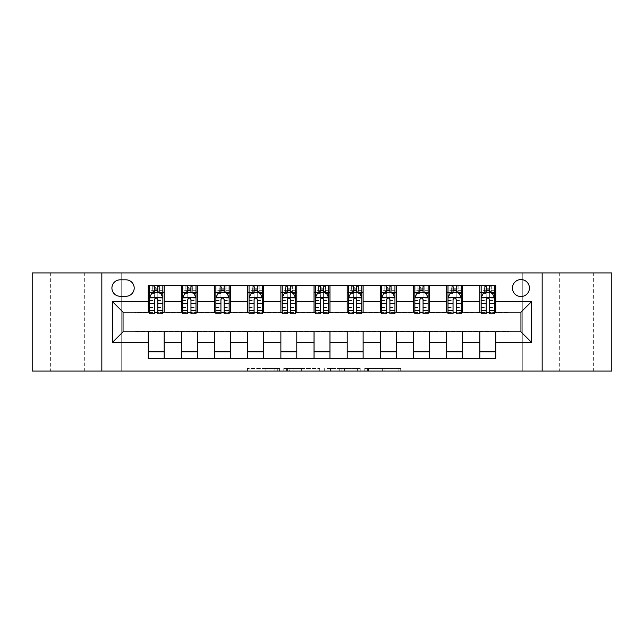 <?xml version="1.0" encoding="UTF-8"?>
<svg xmlns="http://www.w3.org/2000/svg" width="644" height="644" viewBox="0 0 644 644"><rect width="100%" height="100%" fill="white"/><g stroke="black" fill="none" stroke-linecap="round" stroke-linejoin="round"><path stroke-width="0.48" stroke-dasharray="3.22 2.42" d="M279.56 371.073L250.073 371.073L279.56 371.073L279.56 368.424L265.827 368.424L265.827 371.073L265.827 368.424L279.56 368.424L279.56 371.073L279.56 368.424L265.827 368.424L265.827 371.073L265.827 368.424L279.56 368.424L250.073 368.424L279.56 368.424M593.631 272.927L559.676 272.927L593.631 272.927L593.631 371.073L559.676 371.073L593.631 371.073M559.676 272.927L559.676 371.073M84.324 272.927L50.369 272.927L84.324 272.927L84.324 371.073L50.369 371.073L84.324 371.073M50.369 272.927L50.369 371.073M520.948 279.56A8.485 8.485 0 0 0 512.455 288.045A8.485 8.485 0 0 0 520.948 296.538A8.485 8.485 0 0 0 529.432 288.045A8.485 8.485 0 0 0 520.948 279.56M398.097 371.073L367.37 371.073L398.097 371.073L398.097 368.424L384.943 368.424L400.697 368.424L400.697 371.073L400.697 368.424L367.37 368.424L400.697 368.424L400.697 371.073L400.697 368.424L398.097 368.424L398.097 371.073M382.343 371.073L368.408 371.073L382.343 371.073L382.343 368.424L384.943 368.424L382.343 368.424L382.343 371.073L382.343 368.424L368.408 368.424L368.408 371.073L368.408 368.424L382.343 368.424L382.343 371.073M364.77 371.073L367.37 371.073L364.77 371.073L364.77 368.424L367.37 368.424L364.77 368.424L364.77 371.073M247.465 371.073L250.073 371.073L247.465 371.073L247.465 368.424L250.073 368.424L247.465 368.424L247.465 371.073M509.01 371.073L522.276 371.073L522.276 272.927L611.8 272.927L611.8 371.073L522.276 371.073L522.276 272.927L509.01 272.927L509.01 312.718L134.99 312.718L134.99 272.927L509.01 272.927L509.01 312.718L134.99 312.718L134.99 272.927L121.724 272.927L121.724 371.073L32.2 371.073L32.2 272.927L121.724 272.927L121.724 371.073L134.99 371.073L134.99 331.282L509.01 331.282L509.01 371.073L134.99 371.073L134.99 331.282L509.01 331.282L509.01 371.073M319.722 371.073L317.122 371.073L319.722 371.073L319.722 368.424L319.722 371.073M286.395 371.073L317.122 371.073L283.787 371.073L286.395 371.073L286.395 368.424L319.722 368.424L283.787 368.424L283.787 371.073L283.787 368.424L286.395 368.424L286.395 371.073M326.878 371.073L360.213 371.073L324.278 371.073L326.878 371.073L326.878 368.424L360.213 368.424L360.213 371.073L360.213 368.424L344.459 368.424L344.459 371.073M148.249 351.841L164.172 351.841L164.172 358.475L148.249 358.475L148.249 331.813M181.407 358.475L181.407 351.841L197.33 351.841L197.33 358.475L164.172 358.475M214.565 358.475L214.565 351.841L230.488 351.841L230.488 358.475L197.33 358.475M247.723 358.475L247.723 351.841L263.646 351.841L263.646 358.475L230.488 358.475M280.881 358.475L280.881 351.841L296.803 351.841L296.803 358.475L263.646 358.475M314.039 358.475L314.039 351.841L329.961 351.841L329.961 358.475L296.803 358.475M347.197 358.475L347.197 351.841L363.119 351.841L363.119 358.475L329.961 358.475M380.354 358.475L380.354 351.841L396.277 351.841L396.277 358.475L363.119 358.475M413.512 358.475L413.512 351.841L429.435 351.841L429.435 358.475L396.277 358.475M446.67 358.475L446.67 351.841L462.593 351.841L462.593 358.475L429.435 358.475M479.828 358.475L479.828 351.841L495.751 351.841L495.751 358.475L462.593 358.475M148.249 285.525L164.172 285.525L164.172 292.159L148.249 292.159L148.249 285.525M181.407 285.525L197.33 285.525L197.33 292.159L181.407 292.159L181.407 285.525L164.172 285.525M214.565 285.525L230.488 285.525L230.488 292.159L214.565 292.159L214.565 285.525L197.33 285.525M247.723 285.525L263.646 285.525L263.646 292.159L247.723 292.159L247.723 285.525L230.488 285.525M280.881 285.525L296.803 285.525L296.803 292.159L280.881 292.159L280.881 285.525L263.646 285.525M314.039 285.525L329.961 285.525L329.961 292.159L314.039 292.159L314.039 285.525L296.803 285.525M347.197 285.525L363.119 285.525L363.119 292.159L347.197 292.159L347.197 285.525L329.961 285.525M380.354 285.525L396.277 285.525L396.277 292.159L380.354 292.159L380.354 285.525L363.119 285.525M413.512 285.525L429.435 285.525L429.435 292.159L413.512 292.159L413.512 285.525L396.277 285.525M446.67 285.525L462.593 285.525L462.593 292.159L446.67 292.159L446.67 285.525L429.435 285.525M479.828 285.525L495.751 285.525L495.751 292.159L479.828 292.159L479.828 285.525L462.593 285.525M123.052 312.187L123.052 331.813L520.948 331.813L520.948 312.187L123.052 312.187M481.157 312.187L486.196 312.187M489.384 312.187L494.423 312.187M447.999 312.187L453.038 312.187M456.226 312.187L461.265 312.187M414.841 312.187L419.88 312.187M423.068 312.187L428.107 312.187M381.683 312.187L386.722 312.187M389.91 312.187L394.949 312.187M348.525 312.187L353.564 312.187M356.752 312.187L361.791 312.187M315.367 312.187L320.406 312.187M323.594 312.187L328.633 312.187M282.209 312.187L287.248 312.187M290.436 312.187L295.475 312.187M249.051 312.187L254.09 312.187M257.278 312.187L262.317 312.187M215.893 312.187L220.932 312.187M224.12 312.187L229.159 312.187M182.735 312.187L187.774 312.187M190.962 312.187L196.001 312.187M149.577 312.187L154.616 312.187M157.804 312.187L162.843 312.187M148.249 312.187L148.249 292.159M164.172 312.187L164.172 292.159M157.804 292.159L154.616 292.159M164.172 351.841L164.172 331.813M181.407 312.187L181.407 292.159M197.33 312.187L197.33 292.159M190.962 292.159L187.774 292.159M197.33 351.841L197.33 331.813M181.407 351.841L181.407 331.813M214.565 351.841L214.565 331.813M230.488 351.841L230.488 331.813M214.565 312.187L214.565 292.159M230.488 312.187L230.488 292.159M224.12 292.159L220.932 292.159M247.723 351.841L247.723 331.813M263.646 351.841L263.646 331.813M247.723 312.187L247.723 292.159M263.646 312.187L263.646 292.159M257.278 292.159L254.09 292.159M280.881 351.841L280.881 331.813M296.803 351.841L296.803 331.813M280.881 312.187L280.881 292.159M296.803 312.187L296.803 292.159M290.436 292.159L287.248 292.159M314.039 351.841L314.039 331.813M329.961 351.841L329.961 331.813M314.039 312.187L314.039 292.159M329.961 312.187L329.961 292.159M323.594 292.159L320.406 292.159M347.197 351.841L347.197 331.813M363.119 351.841L363.119 331.813M347.197 312.187L347.197 292.159M363.119 312.187L363.119 292.159M356.752 292.159L353.564 292.159M380.354 351.841L380.354 331.813M396.277 351.841L396.277 331.813M380.354 312.187L380.354 292.159M396.277 312.187L396.277 292.159M389.91 292.159L386.722 292.159M413.512 351.841L413.512 331.813M429.435 351.841L429.435 331.813M413.512 312.187L413.512 292.159M429.435 312.187L429.435 292.159M423.068 292.159L419.88 292.159M446.67 351.841L446.67 331.813M462.593 351.841L462.593 331.813M446.67 312.187L446.67 292.159M462.593 312.187L462.593 292.159M456.226 292.159L453.038 292.159M479.828 351.841L479.828 331.813M495.751 351.841L495.751 331.813M479.828 312.187L479.828 292.159M495.751 312.187L495.751 292.159M489.384 292.159L486.196 292.159M120.138 279.826A8.227 8.227 0 0 0 111.911 288.045A8.227 8.227 0 0 0 120.138 296.272L125.974 296.272A8.227 8.227 0 0 0 134.194 288.045A8.227 8.227 0 0 0 125.974 279.826L120.138 279.826M101.833 371.073L101.833 272.927M542.168 272.927L542.168 371.073M289.261 371.073L293.036 371.073L289.261 371.073L289.261 368.424L287.433 368.424L287.433 371.073L287.433 368.424L293.036 368.424L289.261 368.424L289.261 371.073M293.036 371.073L301.368 371.073L293.036 371.073L293.036 368.424L301.368 368.424L301.368 371.073L301.368 368.424L293.036 368.424L293.036 371.073M326.878 368.424L341.851 368.424L341.851 371.073L341.851 368.424L339.251 368.424L341.851 368.424L341.851 371.073L341.851 368.424L344.459 368.424M327.925 368.424L327.925 371.073L327.925 368.424M324.278 368.424L324.278 371.073L324.278 368.424M154.616 285.525L149.577 285.525L149.577 292.159L149.577 288.971L154.616 288.971L154.616 285.525L162.843 285.525L162.843 292.159L162.843 290.661L157.804 290.661M149.577 297.592L149.577 310.328L149.577 297.592L152.234 292.287L160.187 292.287L162.843 297.592L162.843 310.328L162.843 297.592M149.577 313.773L149.577 288.971L162.843 288.971L162.843 290.661M162.843 313.773L162.843 288.971L157.804 288.971L157.804 285.525M154.616 313.773L154.616 298.929L149.577 298.929M149.577 298.003L154.616 298.003L154.616 310.328L154.616 299.589C155.679 297.576 156.742 297.576 157.804 299.589L157.804 310.328L157.804 298.003L162.843 298.003M149.577 292.159L159.527 292.159L159.527 285.525L162.843 285.525M159.72 285.525L159.72 292.159L159.527 285.525L152.894 285.525L152.894 292.159L152.7 285.525L152.7 292.159M149.577 285.525L152.7 285.525M154.616 288.971L154.616 298.929M162.843 298.929L157.804 298.929L157.804 288.971M154.616 298.003L154.616 292.287M157.804 292.287L157.804 298.003M157.804 298.929L157.804 313.773M159.72 292.159L162.843 292.159M154.882 290.17L154.882 287.514L157.538 287.514L157.538 290.17L154.882 290.17L152.894 292.159M159.527 292.159L157.538 290.17M154.882 287.514L152.894 285.525M159.527 285.525L157.538 287.514M187.774 285.525L182.735 285.525L182.735 292.159L182.735 288.971L187.774 288.971L187.774 285.525L196.001 285.525L196.001 292.159L196.001 290.661L190.962 290.661M182.735 297.592L182.735 310.328L182.735 297.592L185.392 292.287L193.345 292.287L196.001 297.592L196.001 310.328L196.001 297.592M182.735 313.773L182.735 288.971L196.001 288.971L196.001 290.661M196.001 313.773L196.001 288.971L190.962 288.971L190.962 285.525M187.774 313.773L187.774 298.929L182.735 298.929M182.735 298.003L187.774 298.003L187.774 310.328L187.774 299.589C188.837 297.576 189.9 297.576 190.962 299.589L190.962 310.328L190.962 298.003L196.001 298.003M182.735 292.159L192.685 292.159L192.685 285.525L196.001 285.525M192.878 285.525L192.878 292.159L192.685 285.525L186.052 285.525L186.052 292.159L185.858 285.525L185.858 292.159M182.735 285.525L185.858 285.525M187.774 288.971L187.774 298.929M196.001 298.929L190.962 298.929L190.962 288.971M187.774 298.003L187.774 292.287M190.962 292.287L190.962 298.003M190.962 298.929L190.962 313.773M192.878 292.159L196.001 292.159M188.04 290.17L188.04 287.514L190.696 287.514L190.696 290.17L188.04 290.17L186.052 292.159M192.685 292.159L190.696 290.17M188.04 287.514L186.052 285.525M192.685 285.525L190.696 287.514M220.932 285.525L215.893 285.525L215.893 292.159L215.893 288.971L220.932 288.971L220.932 285.525L229.159 285.525L229.159 292.159L229.159 290.661L224.12 290.661M215.893 297.592L215.893 310.328L215.893 297.592L218.549 292.287L226.503 292.287L229.159 297.592L229.159 310.328L229.159 297.592M215.893 313.773L215.893 288.971L229.159 288.971L229.159 290.661M229.159 313.773L229.159 288.971L224.12 288.971L224.12 285.525M220.932 313.773L220.932 298.929L215.893 298.929M215.893 298.003L220.932 298.003L220.932 310.328L220.932 299.589C221.995 297.576 223.057 297.576 224.12 299.589L224.12 310.328L224.12 298.003L229.159 298.003M215.893 292.159L225.843 292.159L225.843 285.525L229.159 285.525M226.036 285.525L226.036 292.159L225.843 285.525L219.21 285.525L219.21 292.159L219.016 285.525L219.016 292.159M215.893 285.525L219.016 285.525M220.932 288.971L220.932 298.929M229.159 298.929L224.12 298.929L224.12 288.971M220.932 298.003L220.932 292.287M224.12 292.287L224.12 298.003M224.12 298.929L224.12 313.773M226.036 292.159L229.159 292.159M221.198 290.17L221.198 287.514L223.854 287.514L223.854 290.17L221.198 290.17L219.21 292.159M225.843 292.159L223.854 290.17M221.198 287.514L219.21 285.525M225.843 285.525L223.854 287.514M254.09 285.525L249.051 285.525L249.051 292.159L249.051 288.971L254.09 288.971L254.09 285.525L262.317 285.525L262.317 292.159L262.317 290.661L257.278 290.661M249.051 297.592L249.051 310.328L249.051 297.592L251.707 292.287L259.661 292.287L262.317 297.592L262.317 310.328L262.317 297.592M249.051 313.773L249.051 288.971L262.317 288.971L262.317 290.661M262.317 313.773L262.317 288.971L257.278 288.971L257.278 285.525M254.09 313.773L254.09 298.929L249.051 298.929M249.051 298.003L254.09 298.003L254.09 310.328L254.09 299.589C255.153 297.576 256.215 297.576 257.278 299.589L257.278 310.328L257.278 298.003L262.317 298.003M249.051 292.159L259.001 292.159L259.001 285.525L262.317 285.525M259.194 285.525L259.194 292.159L259.001 285.525L252.368 285.525L252.368 292.159L252.174 285.525L252.174 292.159M249.051 285.525L252.174 285.525M254.09 288.971L254.09 298.929M262.317 298.929L257.278 298.929L257.278 288.971M254.09 298.003L254.09 292.287M257.278 292.287L257.278 298.003M257.278 298.929L257.278 313.773M259.194 292.159L262.317 292.159M254.356 290.17L254.356 287.514L257.012 287.514L257.012 290.17L254.356 290.17L252.368 292.159M259.001 292.159L257.012 290.17M254.356 287.514L252.368 285.525M259.001 285.525L257.012 287.514M287.248 285.525L282.209 285.525L282.209 292.159L282.209 288.971L287.248 288.971L287.248 285.525L295.475 285.525L295.475 292.159L295.475 290.661L290.436 290.661M282.209 297.592L282.209 310.328L282.209 297.592L284.865 292.287L292.819 292.287L295.475 297.592L295.475 310.328L295.475 297.592M282.209 313.773L282.209 288.971L295.475 288.971L295.475 290.661M295.475 313.773L295.475 288.971L290.436 288.971L290.436 285.525M287.248 313.773L287.248 298.929L282.209 298.929M282.209 298.003L287.248 298.003L287.248 310.328L287.248 299.589C288.311 297.576 289.373 297.576 290.436 299.589L290.436 310.328L290.436 298.003L295.475 298.003M282.209 292.159L292.159 292.159L292.159 285.525L295.475 285.525M292.352 285.525L292.352 292.159L292.159 285.525L285.525 285.525L285.525 292.159L285.332 285.525L285.332 292.159M282.209 285.525L285.332 285.525M287.248 288.971L287.248 298.929M295.475 298.929L290.436 298.929L290.436 288.971M287.248 298.003L287.248 292.287M290.436 292.287L290.436 298.003M290.436 298.929L290.436 313.773M292.352 292.159L295.475 292.159M287.514 290.17L287.514 287.514L290.17 287.514L290.17 290.17L287.514 290.17L285.525 292.159M292.159 292.159L290.17 290.17M287.514 287.514L285.525 285.525M292.159 285.525L290.17 287.514M320.406 285.525L315.367 285.525L315.367 292.159L315.367 288.971L320.406 288.971L320.406 285.525L328.633 285.525L328.633 292.159L328.633 290.661L323.594 290.661M315.367 297.592L315.367 310.328L315.367 297.592L318.023 292.287L325.977 292.287L328.633 297.592L328.633 310.328L328.633 297.592M315.367 313.773L315.367 288.971L328.633 288.971L328.633 290.661M328.633 313.773L328.633 288.971L323.594 288.971L323.594 285.525M320.406 313.773L320.406 298.929L315.367 298.929M315.367 298.003L320.406 298.003L320.406 310.328L320.406 299.589C321.469 297.576 322.531 297.576 323.594 299.589L323.594 310.328L323.594 298.003L328.633 298.003M315.367 292.159L325.317 292.159L325.317 285.525L328.633 285.525M325.51 285.525L325.51 292.159L325.317 285.525L318.683 285.525L318.683 292.159L318.49 285.525L318.49 292.159M315.367 285.525L318.49 285.525M320.406 288.971L320.406 298.929M328.633 298.929L323.594 298.929L323.594 288.971M320.406 298.003L320.406 292.287M323.594 292.287L323.594 298.003M323.594 298.929L323.594 313.773M325.51 292.159L328.633 292.159M320.672 290.17L320.672 287.514L323.328 287.514L323.328 290.17L320.672 290.17L318.683 292.159M325.317 292.159L323.328 290.17M320.672 287.514L318.683 285.525M325.317 285.525L323.328 287.514M353.564 285.525L348.525 285.525L348.525 292.159L348.525 288.971L353.564 288.971L353.564 285.525L361.791 285.525L361.791 292.159L361.791 290.661L356.752 290.661M348.525 297.592L348.525 310.328L348.525 297.592L351.181 292.287L359.135 292.287L361.791 297.592L361.791 310.328L361.791 297.592M348.525 313.773L348.525 288.971L361.791 288.971L361.791 290.661M361.791 313.773L361.791 288.971L356.752 288.971L356.752 285.525M353.564 313.773L353.564 298.929L348.525 298.929M348.525 298.003L353.564 298.003L353.564 310.328L353.564 299.589C354.627 297.576 355.689 297.576 356.752 299.589L356.752 310.328L356.752 298.003L361.791 298.003M348.525 292.159L358.475 292.159L358.475 285.525L361.791 285.525M358.668 285.525L358.668 292.159L358.475 285.525L351.841 285.525L351.841 292.159L351.648 285.525L351.648 292.159M348.525 285.525L351.648 285.525M353.564 288.971L353.564 298.929M361.791 298.929L356.752 298.929L356.752 288.971M353.564 298.003L353.564 292.287M356.752 292.287L356.752 298.003M356.752 298.929L356.752 313.773M358.668 292.159L361.791 292.159M353.83 290.17L353.83 287.514L356.486 287.514L356.486 290.17L353.83 290.17L351.841 292.159M358.475 292.159L356.486 290.17M353.83 287.514L351.841 285.525M358.475 285.525L356.486 287.514M386.722 285.525L381.683 285.525L381.683 292.159L381.683 288.971L386.722 288.971L386.722 285.525L394.949 285.525L394.949 292.159L394.949 290.661L389.91 290.661M381.683 297.592L381.683 310.328L381.683 297.592L384.339 292.287L392.293 292.287L394.949 297.592L394.949 310.328L394.949 297.592M381.683 313.773L381.683 288.971L394.949 288.971L394.949 290.661M394.949 313.773L394.949 288.971L389.91 288.971L389.91 285.525M386.722 313.773L386.722 298.929L381.683 298.929M381.683 298.003L386.722 298.003L386.722 310.328L386.722 299.589C387.785 297.576 388.847 297.576 389.91 299.589L389.91 310.328L389.91 298.003L394.949 298.003M381.683 292.159L391.633 292.159L391.633 285.525L394.949 285.525M391.826 285.525L391.826 292.159L391.633 285.525L384.999 285.525L384.999 292.159L384.806 285.525L384.806 292.159M381.683 285.525L384.806 285.525M386.722 288.971L386.722 298.929M394.949 298.929L389.91 298.929L389.91 288.971M386.722 298.003L386.722 292.287M389.91 292.287L389.91 298.003M389.91 298.929L389.91 313.773M391.826 292.159L394.949 292.159M386.988 290.17L386.988 287.514L389.644 287.514L389.644 290.17L386.988 290.17L384.999 292.159M391.633 292.159L389.644 290.17M386.988 287.514L384.999 285.525M391.633 285.525L389.644 287.514M419.88 285.525L414.841 285.525L414.841 292.159L414.841 288.971L419.88 288.971L419.88 285.525L428.107 285.525L428.107 292.159L428.107 290.661L423.068 290.661M414.841 297.592L414.841 310.328L414.841 297.592L417.497 292.287L425.451 292.287L428.107 297.592L428.107 310.328L428.107 297.592M414.841 313.773L414.841 288.971L428.107 288.971L428.107 290.661M428.107 313.773L428.107 288.971L423.068 288.971L423.068 285.525M419.88 313.773L419.88 298.929L414.841 298.929M414.841 298.003L419.88 298.003L419.88 310.328L419.88 299.589C420.943 297.576 422.005 297.576 423.068 299.589L423.068 310.328L423.068 298.003L428.107 298.003M414.841 292.159L424.79 292.159L424.79 285.525L428.107 285.525M424.984 285.525L424.984 292.159L424.79 285.525L418.157 285.525L418.157 292.159L417.964 285.525L417.964 292.159M414.841 285.525L417.964 285.525M419.88 288.971L419.88 298.929M428.107 298.929L423.068 298.929L423.068 288.971M419.88 298.003L419.88 292.287M423.068 292.287L423.068 298.003M423.068 298.929L423.068 313.773M424.984 292.159L428.107 292.159M420.146 290.17L420.146 287.514L422.802 287.514L422.802 290.17L420.146 290.17L418.157 292.159M424.79 292.159L422.802 290.17M420.146 287.514L418.157 285.525M424.79 285.525L422.802 287.514M453.038 285.525L447.999 285.525L447.999 292.159L447.999 288.971L453.038 288.971L453.038 285.525L461.265 285.525L461.265 292.159L461.265 290.661L456.226 290.661M447.999 297.592L447.999 310.328L447.999 297.592L450.655 292.287L458.609 292.287L461.265 297.592L461.265 310.328L461.265 297.592M447.999 313.773L447.999 288.971L461.265 288.971L461.265 290.661M461.265 313.773L461.265 288.971L456.226 288.971L456.226 285.525M453.038 313.773L453.038 298.929L447.999 298.929M447.999 298.003L453.038 298.003L453.038 310.328L453.038 299.589C454.101 297.576 455.163 297.576 456.226 299.589L456.226 310.328L456.226 298.003L461.265 298.003M447.999 292.159L457.948 292.159L457.948 285.525L461.265 285.525M458.142 285.525L458.142 292.159L457.948 285.525L451.315 285.525L451.315 292.159L451.122 285.525L451.122 292.159M447.999 285.525L451.122 285.525M453.038 288.971L453.038 298.929M461.265 298.929L456.226 298.929L456.226 288.971M453.038 298.003L453.038 292.287M456.226 292.287L456.226 298.003M456.226 298.929L456.226 313.773M458.142 292.159L461.265 292.159M453.304 290.17L453.304 287.514L455.96 287.514L455.96 290.17L453.304 290.17L451.315 292.159M457.948 292.159L455.96 290.17M453.304 287.514L451.315 285.525M457.948 285.525L455.96 287.514M486.196 285.525L481.157 285.525L481.157 292.159L481.157 288.971L486.196 288.971L486.196 285.525L494.423 285.525L494.423 292.159L494.423 290.661L489.384 290.661M481.157 297.592L481.157 310.328L481.157 297.592L483.813 292.287L491.766 292.287L494.423 297.592L494.423 310.328L494.423 297.592M481.157 313.773L481.157 288.971L494.423 288.971L494.423 290.661M494.423 313.773L494.423 288.971L489.384 288.971L489.384 285.525M486.196 313.773L486.196 298.929L481.157 298.929M481.157 298.003L486.196 298.003L486.196 310.328L486.196 299.589C487.258 297.576 488.321 297.576 489.384 299.589L489.384 310.328L489.384 298.003L494.423 298.003M481.157 292.159L491.106 292.159L491.106 285.525L494.423 285.525M491.3 285.525L491.3 292.159L491.106 285.525L484.473 285.525L484.473 292.159L484.28 285.525L484.28 292.159M481.157 285.525L484.28 285.525M486.196 288.971L486.196 298.929M494.423 298.929L489.384 298.929L489.384 288.971M486.196 298.003L486.196 292.287M489.384 292.287L489.384 298.003M489.384 298.929L489.384 313.773M491.3 292.159L494.423 292.159M486.462 290.17L486.462 287.514L489.118 287.514L489.118 290.17L486.462 290.17L484.473 292.159M491.106 292.159L489.118 290.17M486.462 287.514L484.473 285.525M491.106 285.525L489.118 287.514M277.733 368.424L277.733 371.073L277.733 368.424M274.159 368.424L274.159 371.073L274.159 368.424M250.073 368.424L250.073 371.073L250.073 368.424M317.122 368.424L317.122 371.073L317.122 368.424M357.605 368.424L357.605 371.073L357.605 368.424M339.251 368.424L339.251 371.073L339.251 368.424M330.525 368.424L330.525 371.073L330.525 368.424M384.943 368.424L384.943 371.073L384.943 368.424M367.37 368.424L367.37 371.073L367.37 368.424M149.641 297.464L162.779 297.464M149.577 307.566L154.616 307.566M154.616 293.535L149.577 293.535M162.843 293.535L157.804 293.535M152.073 292.609L154.616 292.609M157.804 292.609L160.348 292.609M157.804 307.566L162.843 307.566M149.577 300.458L154.616 300.458M157.804 300.458L162.843 300.458M154.616 290.661L149.577 290.661M182.799 297.464L195.937 297.464M182.735 307.566L187.774 307.566M187.774 293.535L182.735 293.535M196.001 293.535L190.962 293.535M185.231 292.609L187.774 292.609M190.962 292.609L193.506 292.609M190.962 307.566L196.001 307.566M182.735 300.458L187.774 300.458M190.962 300.458L196.001 300.458M187.774 290.661L182.735 290.661M215.957 297.464L229.095 297.464M215.893 307.566L220.932 307.566M220.932 293.535L215.893 293.535M229.159 293.535L224.12 293.535M218.388 292.609L220.932 292.609M224.12 292.609L226.664 292.609M224.12 307.566L229.159 307.566M215.893 300.458L220.932 300.458M224.12 300.458L229.159 300.458M220.932 290.661L215.893 290.661M249.115 297.464L262.253 297.464M249.051 307.566L254.09 307.566M254.09 293.535L249.051 293.535M262.317 293.535L257.278 293.535M251.546 292.609L254.09 292.609M257.278 292.609L259.822 292.609M257.278 307.566L262.317 307.566M249.051 300.458L254.09 300.458M257.278 300.458L262.317 300.458M254.09 290.661L249.051 290.661M282.273 297.464L295.411 297.464M282.209 307.566L287.248 307.566M287.248 293.535L282.209 293.535M295.475 293.535L290.436 293.535M284.704 292.609L287.248 292.609M290.436 292.609L292.98 292.609M290.436 307.566L295.475 307.566M282.209 300.458L287.248 300.458M290.436 300.458L295.475 300.458M287.248 290.661L282.209 290.661M315.431 297.464L328.569 297.464M315.367 307.566L320.406 307.566M320.406 293.535L315.367 293.535M328.633 293.535L323.594 293.535M317.862 292.609L320.406 292.609M323.594 292.609L326.138 292.609M323.594 307.566L328.633 307.566M315.367 300.458L320.406 300.458M323.594 300.458L328.633 300.458M320.406 290.661L315.367 290.661M348.589 297.464L361.727 297.464M348.525 307.566L353.564 307.566M353.564 293.535L348.525 293.535M361.791 293.535L356.752 293.535M351.02 292.609L353.564 292.609M356.752 292.609L359.296 292.609M356.752 307.566L361.791 307.566M348.525 300.458L353.564 300.458M356.752 300.458L361.791 300.458M353.564 290.661L348.525 290.661M381.747 297.464L394.885 297.464M381.683 307.566L386.722 307.566M386.722 293.535L381.683 293.535M394.949 293.535L389.91 293.535M384.178 292.609L386.722 292.609M389.91 292.609L392.454 292.609M389.91 307.566L394.949 307.566M381.683 300.458L386.722 300.458M389.91 300.458L394.949 300.458M386.722 290.661L381.683 290.661M414.905 297.464L428.043 297.464M414.841 307.566L419.88 307.566M419.88 293.535L414.841 293.535M428.107 293.535L423.068 293.535M417.336 292.609L419.88 292.609M423.068 292.609L425.612 292.609M423.068 307.566L428.107 307.566M414.841 300.458L419.88 300.458M423.068 300.458L428.107 300.458M419.88 290.661L414.841 290.661M448.063 297.464L461.201 297.464M447.999 307.566L453.038 307.566M453.038 293.535L447.999 293.535M461.265 293.535L456.226 293.535M450.494 292.609L453.038 292.609M456.226 292.609L458.769 292.609M456.226 307.566L461.265 307.566M447.999 300.458L453.038 300.458M456.226 300.458L461.265 300.458M453.038 290.661L447.999 290.661M481.221 297.464L494.359 297.464M481.157 307.566L486.196 307.566M486.196 293.535L481.157 293.535M494.423 293.535L489.384 293.535M483.652 292.609L486.196 292.609M489.384 292.609L491.927 292.609M489.384 307.566L494.423 307.566M481.157 300.458L486.196 300.458M489.384 300.458L494.423 300.458M486.196 290.661L481.157 290.661M149.577 310.328L154.616 310.328M157.804 310.328L162.843 310.328M182.735 310.328L187.774 310.328M190.962 310.328L196.001 310.328M215.893 310.328L220.932 310.328M224.12 310.328L229.159 310.328M249.051 310.328L254.09 310.328M257.278 310.328L262.317 310.328M282.209 310.328L287.248 310.328M290.436 310.328L295.475 310.328M315.367 310.328L320.406 310.328M323.594 310.328L328.633 310.328M348.525 310.328L353.564 310.328M356.752 310.328L361.791 310.328M381.683 310.328L386.722 310.328M389.91 310.328L394.949 310.328M414.841 310.328L419.88 310.328M423.068 310.328L428.107 310.328M447.999 310.328L453.038 310.328M456.226 310.328L461.265 310.328M481.157 310.328L486.196 310.328M489.384 310.328L494.423 310.328"/><path stroke-width="0.97" d="M520.948 279.56A8.485 8.485 0 0 0 512.455 288.045A8.485 8.485 0 0 0 520.948 296.538A8.485 8.485 0 0 0 529.432 288.045A8.485 8.485 0 0 0 520.948 279.56M542.168 371.073L611.8 371.073L611.8 272.927L542.168 272.927L542.168 371.073L101.833 371.073L101.833 272.927L32.2 272.927L32.2 371.073L101.833 371.073M120.138 296.272L125.974 296.272A8.227 8.227 0 0 0 134.194 288.045A8.227 8.227 0 0 0 125.974 279.826L120.138 279.826A8.227 8.227 0 0 0 111.911 288.045A8.227 8.227 0 0 0 120.138 296.272M542.168 272.927L101.833 272.927M148.249 342.423L112.442 342.423L112.442 301.577L148.249 301.577L148.249 312.187L123.052 312.187L123.052 331.813L148.249 331.813L148.249 358.475L495.751 358.475L495.751 331.813L520.948 331.813L520.948 312.187L495.751 312.187L495.751 301.577L531.558 301.577L531.558 342.423L495.751 342.423M495.751 301.577L495.751 285.525L148.249 285.525L148.249 301.577M479.828 285.525L479.828 312.187L481.157 312.187M486.196 312.187L489.384 312.187M494.423 312.187L495.751 312.187M479.828 312.187L461.265 312.187M446.67 285.525L446.67 312.187L447.999 312.187M453.038 312.187L456.226 312.187M446.67 312.187L428.107 312.187M413.512 285.525L413.512 312.187L414.841 312.187M419.88 312.187L423.068 312.187M413.512 312.187L394.949 312.187M380.354 285.525L380.354 312.187L381.683 312.187M386.722 312.187L389.91 312.187M380.354 312.187L361.791 312.187M347.197 285.525L347.197 312.187L348.525 312.187M353.564 312.187L356.752 312.187M347.197 312.187L328.633 312.187M314.039 285.525L314.039 312.187L315.367 312.187M320.406 312.187L323.594 312.187M314.039 312.187L295.475 312.187M280.881 285.525L280.881 312.187L282.209 312.187M287.248 312.187L290.436 312.187M280.881 312.187L262.317 312.187M247.723 285.525L247.723 312.187L249.051 312.187M254.09 312.187L257.278 312.187M247.723 312.187L229.159 312.187M214.565 285.525L214.565 312.187L215.893 312.187M220.932 312.187L224.12 312.187M214.565 312.187L196.001 312.187M181.407 285.525L181.407 312.187L182.735 312.187M187.774 312.187L190.962 312.187M181.407 312.187L162.843 312.187M148.249 312.187L149.577 312.187M154.616 312.187L157.804 312.187M148.249 331.813L164.172 331.813L164.172 358.475M495.751 331.813L164.172 331.813M164.172 285.525L164.172 312.187M148.249 292.159L149.577 292.159M154.616 292.159L157.804 292.159M162.843 292.159L164.172 292.159M148.249 351.841L164.172 351.841M181.407 331.813L181.407 358.475M197.33 285.525L197.33 312.187M181.407 292.159L182.735 292.159M187.774 292.159L190.962 292.159M196.001 292.159L197.33 292.159M197.33 331.813L197.33 358.475M181.407 351.841L197.33 351.841M214.565 331.813L214.565 358.475M230.488 331.813L230.488 358.475M214.565 351.841L230.488 351.841M230.488 285.525L230.488 312.187M214.565 292.159L215.893 292.159M220.932 292.159L224.12 292.159M229.159 292.159L230.488 292.159M247.723 331.813L247.723 358.475M263.646 331.813L263.646 358.475M247.723 351.841L263.646 351.841M263.646 285.525L263.646 312.187M247.723 292.159L249.051 292.159M254.09 292.159L257.278 292.159M262.317 292.159L263.646 292.159M280.881 331.813L280.881 358.475M296.803 331.813L296.803 358.475M280.881 351.841L296.803 351.841M296.803 285.525L296.803 312.187M280.881 292.159L282.209 292.159M287.248 292.159L290.436 292.159M295.475 292.159L296.803 292.159M314.039 331.813L314.039 358.475M329.961 331.813L329.961 358.475M314.039 351.841L329.961 351.841M329.961 285.525L329.961 312.187M314.039 292.159L315.367 292.159M320.406 292.159L323.594 292.159M328.633 292.159L329.961 292.159M347.197 331.813L347.197 358.475M363.119 331.813L363.119 358.475M347.197 351.841L363.119 351.841M363.119 285.525L363.119 312.187M347.197 292.159L348.525 292.159M353.564 292.159L356.752 292.159M361.791 292.159L363.119 292.159M380.354 331.813L380.354 358.475M396.277 331.813L396.277 358.475M380.354 351.841L396.277 351.841M396.277 285.525L396.277 312.187M380.354 292.159L381.683 292.159M386.722 292.159L389.91 292.159M394.949 292.159L396.277 292.159M413.512 331.813L413.512 358.475M429.435 331.813L429.435 358.475M413.512 351.841L429.435 351.841M429.435 285.525L429.435 312.187M413.512 292.159L414.841 292.159M419.88 292.159L423.068 292.159M428.107 292.159L429.435 292.159M446.67 331.813L446.67 358.475M462.593 331.813L462.593 358.475M446.67 351.841L462.593 351.841M462.593 285.525L462.593 312.187M446.67 292.159L447.999 292.159M453.038 292.159L456.226 292.159M461.265 292.159L462.593 292.159M479.828 331.813L479.828 358.475M479.828 351.841L495.751 351.841M479.828 292.159L481.157 292.159M486.196 292.159L489.384 292.159M494.423 292.159L495.751 292.159M123.052 312.187L112.442 301.577M123.052 331.813L112.442 342.423M531.558 301.577L520.948 312.187M531.558 342.423L520.948 331.813M157.804 288.971L154.616 288.971M162.843 310.448L157.804 310.448L157.804 313.773L162.843 313.773L162.843 297.592L160.187 292.287L152.234 292.287L149.577 297.592L149.577 313.773L154.616 313.773L154.616 310.448L149.577 310.448M149.577 297.592L149.577 285.525M162.843 297.592L162.843 285.525M154.616 292.287L154.616 285.525M157.804 285.525L157.804 292.287M157.804 310.448L157.804 299.589C156.742 297.544 155.679 297.544 154.616 299.589L154.616 310.448M190.962 288.971L187.774 288.971M196.001 310.448L190.962 310.448L190.962 313.773L196.001 313.773L196.001 297.592L193.345 292.287L185.392 292.287L182.735 297.592L182.735 313.773L187.774 313.773L187.774 310.448L182.735 310.448M182.735 297.592L182.735 285.525M196.001 297.592L196.001 285.525M187.774 292.287L187.774 285.525M190.962 285.525L190.962 292.287M190.962 310.448L190.962 299.589C189.9 297.544 188.837 297.544 187.774 299.589L187.774 310.448M224.12 288.971L220.932 288.971M229.159 310.448L224.12 310.448L224.12 313.773L229.159 313.773L229.159 297.592L226.503 292.287L218.549 292.287L215.893 297.592L215.893 313.773L220.932 313.773L220.932 310.448L215.893 310.448M215.893 297.592L215.893 285.525M229.159 297.592L229.159 285.525M220.932 292.287L220.932 285.525M224.12 285.525L224.12 292.287M224.12 310.448L224.12 299.589C223.057 297.544 221.995 297.544 220.932 299.589L220.932 310.448M257.278 288.971L254.09 288.971M262.317 310.448L257.278 310.448L257.278 313.773L262.317 313.773L262.317 297.592L259.661 292.287L251.707 292.287L249.051 297.592L249.051 313.773L254.09 313.773L254.09 310.448L249.051 310.448M249.051 297.592L249.051 285.525M262.317 297.592L262.317 285.525M254.09 292.287L254.09 285.525M257.278 285.525L257.278 292.287M257.278 310.448L257.278 299.589C256.215 297.544 255.153 297.544 254.09 299.589L254.09 310.448M290.436 288.971L287.248 288.971M295.475 310.448L290.436 310.448L290.436 313.773L295.475 313.773L295.475 297.592L292.819 292.287L284.865 292.287L282.209 297.592L282.209 313.773L287.248 313.773L287.248 310.448L282.209 310.448M282.209 297.592L282.209 285.525M295.475 297.592L295.475 285.525M287.248 292.287L287.248 285.525M290.436 285.525L290.436 292.287M290.436 310.448L290.436 299.589C289.373 297.544 288.311 297.544 287.248 299.589L287.248 310.448M323.594 288.971L320.406 288.971M328.633 310.448L323.594 310.448L323.594 313.773L328.633 313.773L328.633 297.592L325.977 292.287L318.023 292.287L315.367 297.592L315.367 313.773L320.406 313.773L320.406 310.448L315.367 310.448M315.367 297.592L315.367 285.525M328.633 297.592L328.633 285.525M320.406 292.287L320.406 285.525M323.594 285.525L323.594 292.287M323.594 310.448L323.594 299.589C322.531 297.544 321.469 297.544 320.406 299.589L320.406 310.448M356.752 288.971L353.564 288.971M361.791 310.448L356.752 310.448L356.752 313.773L361.791 313.773L361.791 297.592L359.135 292.287L351.181 292.287L348.525 297.592L348.525 313.773L353.564 313.773L353.564 310.448L348.525 310.448M348.525 297.592L348.525 285.525M361.791 297.592L361.791 285.525M353.564 292.287L353.564 285.525M356.752 285.525L356.752 292.287M356.752 310.448L356.752 299.589C355.689 297.544 354.627 297.544 353.564 299.589L353.564 310.448M389.91 288.971L386.722 288.971M394.949 310.448L389.91 310.448L389.91 313.773L394.949 313.773L394.949 297.592L392.293 292.287L384.339 292.287L381.683 297.592L381.683 313.773L386.722 313.773L386.722 310.448L381.683 310.448M381.683 297.592L381.683 285.525M394.949 297.592L394.949 285.525M386.722 292.287L386.722 285.525M389.91 285.525L389.91 292.287M389.91 310.448L389.91 299.589C388.847 297.544 387.785 297.544 386.722 299.589L386.722 310.448M423.068 288.971L419.88 288.971M428.107 310.448L423.068 310.448L423.068 313.773L428.107 313.773L428.107 297.592L425.451 292.287L417.497 292.287L414.841 297.592L414.841 313.773L419.88 313.773L419.88 310.448L414.841 310.448M414.841 297.592L414.841 285.525M428.107 297.592L428.107 285.525M419.88 292.287L419.88 285.525M423.068 285.525L423.068 292.287M423.068 310.448L423.068 299.589C422.005 297.544 420.943 297.544 419.88 299.589L419.88 310.448M456.226 288.971L453.038 288.971M461.265 310.448L456.226 310.448L456.226 313.773L461.265 313.773L461.265 297.592L458.609 292.287L450.655 292.287L447.999 297.592L447.999 313.773L453.038 313.773L453.038 310.448L447.999 310.448M447.999 297.592L447.999 285.525M461.265 297.592L461.265 285.525M453.038 292.287L453.038 285.525M456.226 285.525L456.226 292.287M456.226 310.448L456.226 299.589C455.163 297.544 454.101 297.544 453.038 299.589L453.038 310.448M489.384 288.971L486.196 288.971M494.423 310.448L489.384 310.448L489.384 313.773L494.423 313.773L494.423 297.592L491.766 292.287L483.813 292.287L481.157 297.592L481.157 313.773L486.196 313.773L486.196 310.448L481.157 310.448M481.157 297.592L481.157 285.525M494.423 297.592L494.423 285.525M486.196 292.287L486.196 285.525M489.384 285.525L489.384 292.287M489.384 310.448L489.384 299.589C488.321 297.544 487.258 297.544 486.196 299.589L486.196 310.448M181.407 342.423L164.172 342.423M181.407 301.577L164.172 301.577M214.565 301.577L197.33 301.577M214.565 342.423L197.33 342.423M247.723 301.577L230.488 301.577M247.723 342.423L230.488 342.423M280.881 301.577L263.646 301.577M280.881 342.423L263.646 342.423M314.039 301.577L296.803 301.577M314.039 342.423L296.803 342.423M347.197 301.577L329.961 301.577M347.197 342.423L329.961 342.423M380.354 301.577L363.119 301.577M380.354 342.423L363.119 342.423M413.512 301.577L396.277 301.577M413.512 342.423L396.277 342.423M446.67 301.577L429.435 301.577M446.67 342.423L429.435 342.423M479.828 301.577L462.593 301.577M479.828 342.423L462.593 342.423M162.779 297.464L149.641 297.464M149.577 292.609L152.073 292.609M160.348 292.609L162.843 292.609M154.616 303.34L149.577 303.34M162.843 303.34L157.804 303.34M157.804 290.661L154.616 290.661M195.937 297.464L182.799 297.464M182.735 292.609L185.231 292.609M193.506 292.609L196.001 292.609M187.774 303.34L182.735 303.34M196.001 303.34L190.962 303.34M190.962 290.661L187.774 290.661M229.095 297.464L215.957 297.464M215.893 292.609L218.388 292.609M226.664 292.609L229.159 292.609M220.932 303.34L215.893 303.34M229.159 303.34L224.12 303.34M224.12 290.661L220.932 290.661M262.253 297.464L249.115 297.464M249.051 292.609L251.546 292.609M259.822 292.609L262.317 292.609M254.09 303.34L249.051 303.34M262.317 303.34L257.278 303.34M257.278 290.661L254.09 290.661M295.411 297.464L282.273 297.464M282.209 292.609L284.704 292.609M292.98 292.609L295.475 292.609M287.248 303.34L282.209 303.34M295.475 303.34L290.436 303.34M290.436 290.661L287.248 290.661M328.569 297.464L315.431 297.464M315.367 292.609L317.862 292.609M326.138 292.609L328.633 292.609M320.406 303.34L315.367 303.34M328.633 303.34L323.594 303.34M323.594 290.661L320.406 290.661M361.727 297.464L348.589 297.464M348.525 292.609L351.02 292.609M359.296 292.609L361.791 292.609M353.564 303.34L348.525 303.34M361.791 303.34L356.752 303.34M356.752 290.661L353.564 290.661M394.885 297.464L381.747 297.464M381.683 292.609L384.178 292.609M392.454 292.609L394.949 292.609M386.722 303.34L381.683 303.34M394.949 303.34L389.91 303.34M389.91 290.661L386.722 290.661M428.043 297.464L414.905 297.464M414.841 292.609L417.336 292.609M425.612 292.609L428.107 292.609M419.88 303.34L414.841 303.34M428.107 303.34L423.068 303.34M423.068 290.661L419.88 290.661M461.201 297.464L448.063 297.464M447.999 292.609L450.494 292.609M458.769 292.609L461.265 292.609M453.038 303.34L447.999 303.34M461.265 303.34L456.226 303.34M456.226 290.661L453.038 290.661M494.359 297.464L481.221 297.464M481.157 292.609L483.652 292.609M491.927 292.609L494.423 292.609M486.196 303.34L481.157 303.34M494.423 303.34L489.384 303.34M489.384 290.661L486.196 290.661"/></g></svg>

